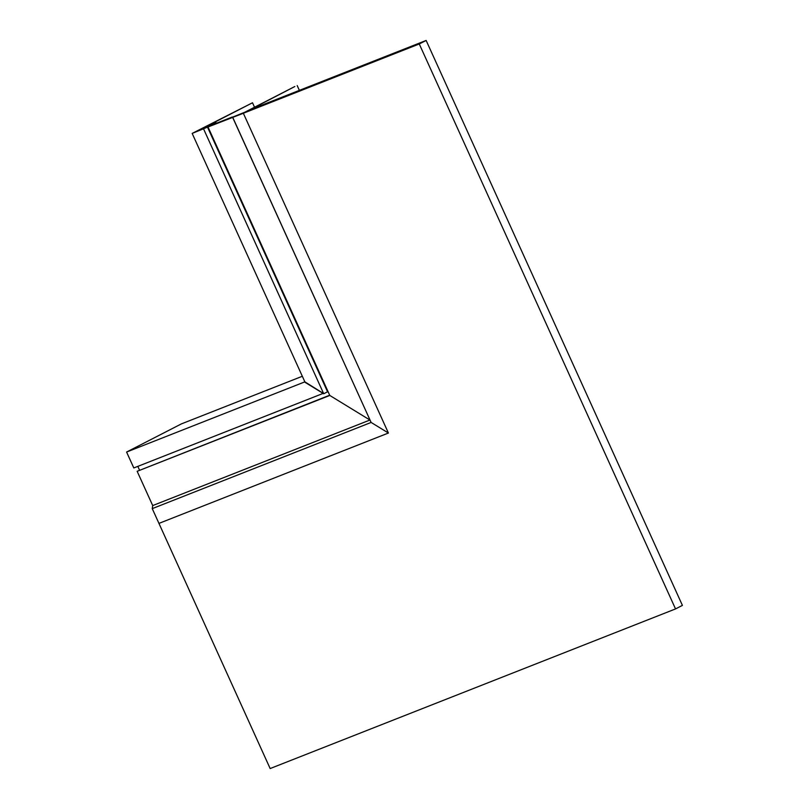 <?xml version="1.0" encoding="UTF-8"?>
<svg xmlns="http://www.w3.org/2000/svg" width="809" height="809" viewBox="0 0 809 809"><rect width="100%" height="100%" fill="white"/><g stroke="black" fill="none" stroke-linecap="round" stroke-linejoin="round"><path stroke-width="1.21" d="M419.264 43.979L243.347 113.26L388.411 433.027L158.948 523.393L270.155 768.55L675.535 608.924L419.264 43.979L426.141 40.45L250.224 109.721L243.347 113.26L294.84 86.512L244.773 112.239L208.014 126.993L243.347 113.26L388.411 433.027L371.119 422.44L232.759 117.426M675.535 608.924L682.412 605.385L426.141 40.45M299.37 90.365L297.196 85.582M152.709 505.574L369.935 420.033L329.789 395.449L137.156 471.303L152.709 505.574L152.254 508.628L158.948 523.393L388.411 433.027L371.119 422.44L232.608 117.305M208.014 126.993L329.789 395.449L369.935 420.033L371.119 422.44L152.254 508.628M329.688 395.217L137.156 471.303M215.952 122.564L208.671 126.295L232.213 117.032L192.168 133.414L252.509 102.763L207.6 125.85L215.952 122.564L216.286 123.302M328.353 392.274L327.554 391.789L323.711 393.761L305.084 382.344L192.168 133.414M207.417 126.942L327.554 391.789M203.575 128.914L323.711 393.761M252.509 102.763L254.532 107.223M302.333 376.266L181.358 423.906L126.588 452.049L133.809 467.956L323.256 393.356L304.851 381.828M139.512 470.1L137.823 466.378M328.282 392.112L327.483 391.617M304.629 381.949L126.588 452.049"/></g></svg>
